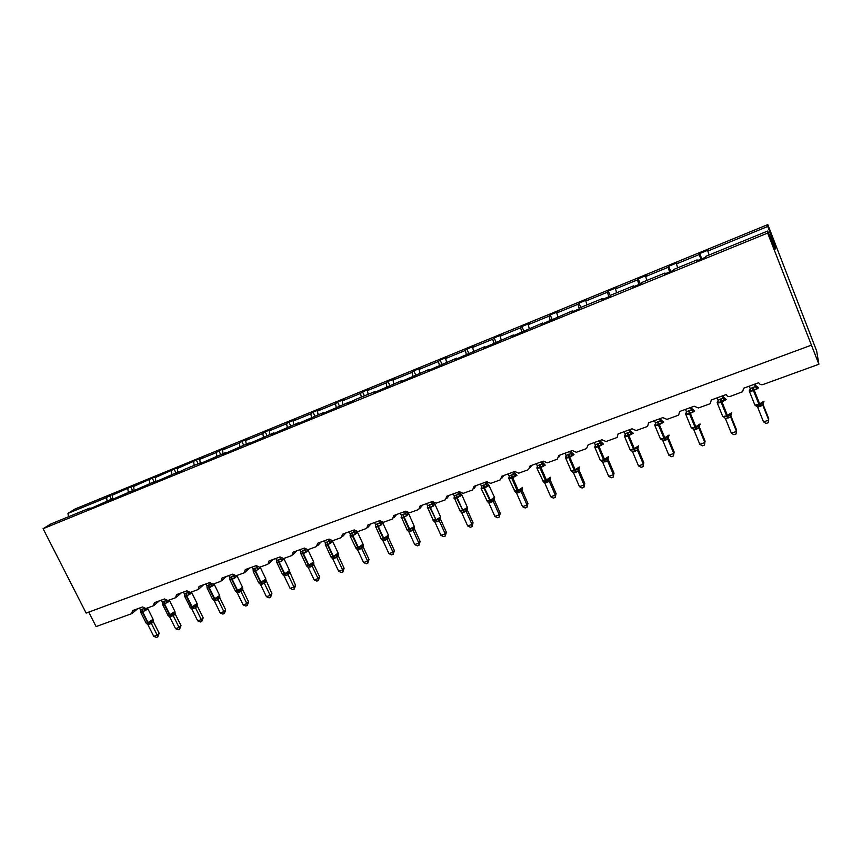 <?xml version="1.0" encoding="UTF-8"?>
<svg xmlns="http://www.w3.org/2000/svg" width="862" height="862" viewBox="0 0 862 862"><rect width="100%" height="100%" fill="white"/><g stroke="black" fill="none" stroke-linecap="round" stroke-linejoin="round"><path stroke-width="1.29" d="M709.135 254.969L707.81 251.047L767.773 226.458L767.805 224.594L816.637 350.92L818.9 364.249L767.643 233.074L767.686 231.048L705.87 256.305L705.493 257.318L696.69 260.917L697.11 259.882L673.567 269.504L673.006 270.593L664.376 274.116L664.968 273.017L665.335 273.728M767.805 224.594L75.059 509.011L67.979 513.375L106.597 497.546L109.593 495.661L111.37 499.238M818.9 364.249L763.032 384.527C761.038 385.045 759.584 384.441 758.689 382.728L743.572 388.223L742.645 391.704L730.383 396.369C728.433 396.876 727 396.283 726.106 394.58L711.279 399.979L710.353 403.448L709.383 403.998L698.382 407.985L694.158 406.217L679.612 411.508L678.685 414.956L677.78 415.462L666.983 419.385L662.824 417.617L648.558 422.811L647.642 426.248L646.791 426.712L636.199 430.558L632.083 428.802L618.097 433.898L617.181 437.314L616.384 437.745L605.986 441.516L601.935 439.771L588.207 444.77L586.548 448.574L576.355 452.281L572.346 450.546L558.878 455.448L557.272 459.198L547.262 462.829L543.308 461.116L530.087 465.922L528.535 469.628L518.708 473.195L514.808 471.482L501.835 476.212L500.326 479.875L490.672 483.366L486.825 481.675L474.078 486.308L472.624 489.928L463.153 493.366L459.349 491.674L446.828 496.221L445.417 499.798L436.118 503.171L432.368 501.49L420.074 505.962L418.706 509.496L409.569 512.804L405.862 511.144L393.783 515.53L392.458 519.021L383.482 522.275L379.819 520.616L367.955 524.936L366.673 528.374L357.849 531.574L354.228 529.925L342.57 534.171L341.33 537.576L332.667 540.722L329.09 539.084L317.636 543.254L316.429 546.616L307.917 549.708L304.383 548.07L293.112 552.176L291.959 555.494L283.576 558.533L280.085 556.917L269.009 560.947L267.888 564.233L259.656 567.218L256.208 565.612L245.314 569.567L244.237 572.821L236.134 575.751L232.718 574.157L222.008 578.046L220.963 581.257L213 584.145L209.628 582.561L199.1 586.397L198.077 589.565L190.243 592.409L186.914 590.826L176.548 594.597L175.568 597.732L167.864 600.534L164.567 598.961L154.373 602.667L153.425 605.77L145.85 608.518L142.586 606.956L132.554 610.608L131.638 613.679L96.102 626.577L88.732 612.128M109.593 495.661L115.26 493.333L112.275 495.208L112.836 499.346M90.521 508.461L89.993 507.977L86.814 509.97L92.633 507.599L111.64 499.13L112.157 499.626M132.543 490.586L130.765 486.976L136.519 484.616L133.61 486.47L134.203 490.618M111.64 499.13L108.537 501.102L133.642 490.144L134.16 490.64M154.061 481.793L152.272 478.151L158.123 475.749L155.289 477.58L155.817 481.082M133.642 490.144L130.615 492.083L156.011 480.996L156.518 481.502M175.913 472.861L174.124 469.187L180.072 466.741L177.324 468.54L177.874 472.064M156.011 480.996L153.059 482.914L178.746 471.708L179.253 472.225M198.131 463.788L196.342 460.071L202.387 457.593L199.715 459.36L200.296 462.905M178.746 471.708L175.891 473.594L184.931 469.176L201.87 462.258L202.376 462.775M220.715 454.554L218.916 450.804L225.057 448.294L222.482 450.029L223.086 453.584M201.87 462.258L199.1 464.112L225.391 452.647L225.887 453.175M243.666 445.18L241.866 441.398L248.116 438.833L245.616 440.547L246.263 444.124M225.391 452.647L222.719 454.468L249.323 442.863L249.808 443.413M267.005 435.644L265.205 431.819L271.552 429.211L269.149 430.892L269.817 434.491M249.323 442.863L246.737 444.663L273.663 432.918L274.148 433.467M290.731 425.947L288.932 422.089L295.386 419.438L293.08 421.087L293.78 424.697M273.663 432.918L271.174 434.685L298.435 422.8L298.909 423.361M314.867 416.087L313.057 412.187L319.63 409.493L317.421 411.109L318.153 414.741M298.435 422.8L296.054 424.524L323.638 412.499L324.101 413.07M339.412 406.056L337.602 402.123L344.283 399.375L342.182 400.949L342.947 404.612M323.638 412.499L321.364 414.191L349.293 402.015L349.757 402.597M364.378 395.852L362.568 391.876L369.367 389.085L367.374 390.626L368.171 394.3M349.293 402.015L347.127 403.664L356.275 399.16L375.412 391.348L375.864 391.93M389.786 385.476L387.975 381.457L394.893 378.623L392.997 380.12L393.837 383.816M375.412 391.348L373.365 392.953L401.994 380.476L402.446 381.079M415.635 374.905L413.825 370.854L420.861 367.966L419.083 369.421L419.966 373.138M401.994 380.476L400.076 382.049L429.082 369.41L429.513 370.024M441.937 364.152L440.126 360.057L447.292 357.116L445.632 358.538L446.559 362.266M429.082 369.41L427.272 370.94L456.655 358.139L457.086 358.764M468.712 353.215L466.902 349.078L474.197 346.082L472.667 347.451L473.626 351.211M456.655 358.139L454.985 359.626L484.746 346.664L485.166 347.3M495.973 342.074L494.163 337.893L501.587 334.844L500.186 336.169L501.188 339.951M484.746 346.664L483.216 348.097L513.375 334.962L513.784 335.609M523.73 330.728L521.919 326.504L529.483 323.401L528.212 324.683L529.257 328.476M513.375 334.962L511.974 336.352L542.543 323.045L542.941 323.703M552.003 319.177L550.193 314.91L557.886 311.742L556.766 312.971L557.843 316.796M542.543 323.045L541.293 324.381L572.271 310.902L572.659 311.57M580.794 307.422L578.984 303.09L586.828 299.879L585.837 301.053L586.968 304.889M556.766 312.971L577.96 304.286L579.296 308.855L580.363 307.594L602.57 298.521L602.947 299.2M610.296 295.86L608.313 291.065L616.298 287.779L615.468 288.899L616.653 292.768M602.57 298.521L601.633 299.739L609.93 296.345L610.824 295.149L633.462 285.893L633.829 286.583M640.304 283.943L638.192 278.803L646.338 275.463L645.66 276.53L646.888 280.409M633.462 285.893L632.697 287.057L641.156 283.598L641.888 282.456L664.968 273.017M670.755 271.508L668.653 266.304L676.95 262.899L676.433 263.912L677.715 267.813M707.81 251.047L708.155 250.099L699.696 253.568L699.297 254.527L700.871 259.214M106.597 497.546L107.05 501.005M112.275 495.208L130.765 486.976M127.835 488.84L128.319 492.31M133.61 486.47L152.272 478.151M149.417 479.983L149.934 483.485M155.289 477.58L174.124 469.187M171.355 470.997L171.894 474.509M177.324 468.54L196.342 460.071M193.648 461.849L194.219 465.383M199.715 459.36L216.308 452.561L218.916 450.804M216.308 452.561L216.912 456.106M222.482 450.029L239.356 443.111L241.866 441.398M239.356 443.111L239.981 446.688M245.616 440.547L262.781 433.511L265.205 431.819M262.781 433.511L263.438 437.099M269.149 430.892L286.593 423.738L288.932 422.089M286.593 423.738L287.294 427.347M293.08 421.087L310.826 413.803L313.057 412.187M310.826 413.803L311.548 417.434M317.421 411.109L335.469 403.707L337.602 402.123M335.469 403.707L336.234 407.349M342.182 400.949L360.542 393.428L362.568 391.876M360.542 393.428L361.34 397.091M367.374 390.626L386.057 382.965L387.975 381.457M386.057 382.965L386.887 386.65M392.997 380.12L412.014 372.319L413.825 370.854M412.014 372.319L412.887 376.026M419.083 369.421L438.446 361.48L440.126 360.057M438.446 361.48L439.351 365.219M445.632 358.538L465.34 350.457L466.902 349.078M465.34 350.457L466.288 354.207M472.667 347.451L492.73 339.229L494.163 337.893M492.73 339.229L493.721 343.001M500.186 336.169L520.616 327.797L521.919 326.504M520.616 327.797L521.65 331.59M528.212 324.683L549.019 316.149L550.193 314.91M549.019 316.149L550.15 320.158M579.318 308.855L571.172 312.173L572.271 310.902M577.96 304.286L578.984 303.09M585.837 301.053L607.441 292.196L608.313 291.065M607.441 292.196L608.831 296.797M615.468 288.899L637.481 279.881L638.192 278.803M637.481 279.881L638.925 284.503M645.66 276.53L668.093 267.328L668.653 266.304M668.093 267.328L669.602 271.983M676.433 263.912L699.297 254.527M767.643 233.074L43.1 528.708L50.686 524.042L89.993 507.977M697.455 260.604L697.11 259.882M701.797 258.837L699.696 253.568M774.507 247.232L775.186 246.963L775.24 248.978L767.686 231.048M767.773 226.458L775.186 246.963M67.979 513.375L68.4 516.801M43.1 528.708L86.135 613.087L811.25 345.22M754.466 384.269L755.381 386.585L755.446 385.357L757.353 386.855L757.105 388.87L753.129 389.678L750.36 391.316L749.746 389.613M755.952 405.28L757.676 407.252L763.538 421.917L768.753 420.074L762.859 405.302L757.633 407.166L755.769 405.743L759.896 404.817L763.387 403.017L763.894 401.724M763.538 421.917L766.102 423.457L768.193 422.725L768.753 418.727L762.924 404.095L762.892 405.388L763.387 403.017M754.94 384.086L756.125 386.327M749.24 386.165L750.199 388.568L755.381 386.585M750.36 391.316L750.199 388.568M755.424 386.672L757.105 388.87M762.687 402.877L762.859 405.302M722.173 396.014L723.089 398.309L723.272 397.048L725.147 398.546L724.78 400.582L721.483 401.142L718.175 402.974L717.69 401.25M724.63 417.617L723.768 416.788L727.625 416.335L731.105 414.557L731.644 413.221M731.364 433.22L733.95 434.739L735.986 434.028L736.482 431.42L731.364 433.22L725.459 418.641L730.577 416.82L736.482 431.42L736.611 430.041L730.771 415.581L730.62 416.906L731.105 414.557M717.055 397.878L718.014 400.248L723.089 398.287L725.017 399.483M722.776 395.798L724.058 398.093M718.175 402.974L718.014 400.248M723.132 398.395L724.78 400.582M723.768 416.788L725.459 418.641M730.373 414.428L730.577 416.82M690.494 407.543L691.421 409.806L691.723 408.523L693.565 410L693.08 412.068L689.826 412.618L686.605 414.417L685.796 413.178L686.249 412.65M692.973 428.802L692.208 428.069L695.979 427.638L699.438 425.871L700.019 424.503M705.084 441.139L704.405 445.104L704.836 442.551L699.815 444.318L693.899 429.901L698.92 428.112L704.836 442.551L705.084 441.139L699.233 426.841L698.963 428.198L699.438 425.871M691.723 408.523L692.574 409.612M691.227 407.273L691.733 408.523M685.484 409.375L686.443 411.713L691.421 409.806M686.605 414.417L686.443 411.713M691.464 409.892L693.08 412.068M692.208 428.069L693.899 429.901M698.683 425.753L698.92 428.112M704.405 445.104L702.401 445.816L699.815 444.318M659.43 418.846L660.367 421.087L660.777 419.772L662.587 421.238L661.994 423.328L658.783 423.878L655.637 425.634L654.904 424.406L655.411 423.845M661.93 439.792L661.251 439.135L664.936 438.726L668.373 436.969L668.998 435.569M674.159 452.033L673.427 455.976L673.782 453.466L668.869 455.201L662.943 440.945L667.867 439.189L673.782 453.466L674.159 452.033L668.298 437.885L667.91 439.275L668.373 436.969M654.517 420.645L655.476 422.962L660.357 421.065L662.275 422.24M660.281 418.544L661.693 420.893M655.637 425.634L655.476 422.962M660.4 421.173L661.994 423.328M661.251 439.135L662.943 440.945M667.597 436.862L667.867 439.189M673.427 455.976L671.466 456.666L668.869 455.201M628.958 429.944L629.896 432.153L630.424 430.806L632.191 432.271L631.49 434.373L628.323 434.911L625.262 436.635L624.594 435.429M624.131 431.7L625.09 433.995L627.105 432.95L628.032 436.118L624.681 436.829L625.155 434.825M630.844 450.384L637.902 447.863L638.57 446.43M643.806 462.711L643.03 466.644L643.321 464.176L638.494 465.879L632.6 451.86L637.395 450.05L643.321 464.176L643.806 462.711L637.945 448.725L637.438 450.136L637.902 447.863M637.912 448.639L637.772 448.024M627.105 432.95L629.885 432.131L631.792 433.284M629.917 429.588L631.383 431.959M625.262 436.635L625.09 433.995M629.928 432.239L631.49 434.373M630.876 449.996L632.568 451.774M637.104 447.766L637.395 450.05M643.03 466.644L641.102 467.323L638.494 465.879M599.058 440.827L599.995 443.014L600.631 441.635L602.366 443.09L601.568 445.223L597.862 445.956L595.448 447.432L594.899 446.128M601.622 461.181L601.073 460.642L604.036 460.48L608.001 458.541L608.712 457.075M614.024 473.195L613.194 477.117L613.432 474.693L608.691 476.352L602.764 462.409L607.505 460.717L613.432 474.693L614.024 473.195L608.152 459.36L607.548 460.804L608.001 458.541M594.317 442.551L595.286 444.814L599.995 442.993L601.881 444.135M600.124 440.439L601.633 442.809M595.448 447.432L595.286 444.814M600.027 443.1L601.568 445.223M601.073 460.642L602.764 462.409M607.182 458.465L607.505 460.717M613.194 477.117L611.309 477.774L608.691 476.352M569.717 451.505L570.644 453.671L571.387 452.259L573.09 453.714L572.196 455.858L569.103 456.375L566.194 458.034L565.72 456.709M571.851 471.46L578.65 469.036L579.404 467.527M584.792 483.485L583.919 487.386L584.091 485.004L579.447 486.642L573.542 472.926L578.165 471.18L584.091 485.004L584.792 483.485L578.919 469.79L578.208 471.266L578.65 469.036M570.892 451.074L572.443 453.455M565.063 453.196L566.032 455.438L570.644 453.671M566.194 458.034L566.032 455.438M570.687 453.746L572.196 455.858M571.818 471.105L573.51 472.839M577.82 468.96L578.165 471.18M583.919 487.386L582.066 488.032L579.447 486.642M540.916 461.989L541.842 464.133L542.683 462.7L544.364 464.144L543.372 466.299L539.763 467.01L537.479 468.443L537.08 467.107M543.556 481.815L543.092 481.362L545.937 481.233L549.837 479.326L550.635 477.785M556.098 493.592L555.171 497.471L555.3 495.133L550.732 496.738L544.795 483.086L549.363 481.459L555.3 495.133L556.098 493.592L550.215 480.048L549.406 481.535L549.837 479.326M536.347 463.648L537.306 465.868L541.842 464.112L543.728 465.221M542.187 461.526L543.771 463.907M537.479 468.443L537.306 465.868M541.875 464.209L543.372 466.299M543.092 481.362L544.795 483.086M548.997 479.261L549.363 481.459M555.171 497.471L553.35 498.107L550.732 496.738M512.631 472.279L513.569 474.402L514.506 472.947L516.144 474.38L515.067 476.557L511.511 477.257L509.28 478.647L508.957 477.3M515.314 491.857L521.564 489.433L522.21 487.332M527.921 503.516L526.951 507.373L527.027 505.078L522.534 506.651L516.597 493.139L521.09 491.545L527.027 505.078L527.921 503.516L522.038 490.101L521.133 491.62L521.564 489.433M522.006 490.025L522.103 488.485M514.011 471.783L515.627 474.154M508.149 473.906L509.119 476.104L513.569 474.402M509.28 478.647L509.119 476.104M513.601 474.477L515.067 476.557M514.905 491.448L516.597 493.139M520.691 489.379L521.09 491.545M526.951 507.373L525.163 507.998L522.534 506.651M486.567 500.671L490.004 500.423L494.476 497.234L488.442 484.433L487.278 486.621L484.293 487.116L481.599 488.679L481.341 487.321M487.59 501.716L493.786 499.357L494.669 497.74M500.251 513.256L499.238 517.092L499.26 514.84L494.853 516.381L488.916 503.02L493.323 501.447L499.26 514.84L500.251 513.256L494.368 499.982L493.355 501.522M484.875 482.386L485.802 484.476L486.825 483L487.989 484.228M486.33 481.847L486.847 483M480.468 483.981L481.427 486.157L485.802 484.476M481.599 488.679L481.427 486.157M485.834 484.563L487.278 486.621M487.224 501.339L488.916 503.02M492.902 499.313L493.323 501.447M499.238 517.092L497.482 517.717L494.853 516.381M459.424 510.412L462.743 510.164L457.269 497.956L461.806 494.799L461.235 494.303L459.985 496.512L457.043 496.997L454.403 498.527L454.22 497.158M460.373 511.403L466.514 509.097L467.441 507.459M473.066 522.825L472.02 526.65L471.988 524.419L467.667 525.949L461.73 512.718L466.051 511.166L471.988 524.419L473.066 522.825L467.193 509.69L466.083 511.252M466.999 508.224L467.193 509.69L467.236 508.063M457.603 492.31L458.53 494.379L459.651 492.881L460.847 494.109M459.155 491.739L461.235 494.303M453.283 493.883L454.242 496.038L458.53 494.379L460.394 495.434M454.403 498.527L454.242 496.038M458.573 494.465L459.985 496.512M460.028 511.058L461.73 512.718M465.609 509.065L466.051 511.166M472.02 526.65L470.296 527.253L467.667 525.949M432.767 519.98L435.957 519.743L430.483 507.653L435.073 504.475L434.513 504.001L433.187 506.22L427.703 508.203L427.574 506.824M433.629 520.917L439.717 518.676L440.697 516.995M446.365 532.22L445.288 536.024L445.201 533.847L440.956 535.334L435.019 522.243L439.264 520.723L445.201 533.847L446.365 532.22L440.493 519.226L439.318 520.799L439.717 518.676M440.31 517.728L440.493 519.226L440.536 517.599M430.817 502.05L431.754 504.108L432.961 502.589L434.179 503.828M426.571 503.602L427.541 505.735L431.754 504.108L433.608 505.143M427.703 508.203L427.541 505.735M431.787 504.184L433.187 506.22M433.317 520.605L435.019 522.243M438.801 518.644L439.264 520.723M445.288 536.024L443.585 536.627L440.956 535.334M406.573 529.376L409.644 529.139L404.181 517.178L408.803 513.989L408.254 513.526L406.853 515.756L401.466 517.706L401.401 516.316M407.37 530.27L413.404 528.083L414.428 526.37M420.128 541.455L419.018 545.247L418.889 543.092L414.708 544.568L408.782 531.595L412.952 530.108L418.889 543.092L420.128 541.455L414.256 528.589L413.006 530.184L413.404 528.083M414.072 527.059L414.256 528.589M404.515 511.629L405.442 513.666L406.595 512.147M400.334 513.149L401.304 515.26L405.442 513.666L407.284 514.689M401.466 517.706L401.304 515.26M405.474 513.741L406.853 515.756M406.896 512.394L407.974 513.364M407.079 529.99L408.782 531.595M412.467 528.061L412.952 530.108M419.018 545.247L417.348 545.829L414.708 544.568M380.832 538.61L383.795 538.384L378.332 526.542L382.997 523.342L382.459 522.889L380.982 525.13L375.692 527.048L375.681 525.648M381.564 539.461L387.534 537.317L388.611 535.582M394.354 550.527L393.201 554.298L393.029 552.186L388.924 553.63L382.997 540.797L387.103 539.332L393.029 552.186L394.354 550.527L388.482 537.791L387.146 539.407L387.534 537.317M388.309 536.229L388.482 537.791M378.666 521.036L379.592 523.051L380.562 521.629M374.561 522.534L375.52 524.613L379.592 523.051M375.692 527.048L375.52 524.613M379.625 523.126L380.982 525.13M381.306 539.203L382.997 540.797M386.596 537.306L387.103 539.332M393.201 554.298L391.563 554.88L388.924 553.63M355.532 547.693L358.387 547.467L352.924 535.733L357.633 532.522L357.105 532.091L355.553 534.343L350.36 536.229L350.134 535.367L350.101 535.992M356.221 548.512L362.126 546.4L363.236 544.622M369.022 559.449L367.826 563.209L367.611 561.119L363.581 562.541L357.655 549.837L361.695 548.394L367.611 561.119L369.022 559.449L363.15 546.831L361.738 548.469L362.126 546.4M362.977 545.247L363.15 546.831L363.171 545.215M353.258 530.281L354.185 532.274L355.025 530.981M349.229 531.746L350.187 533.815L354.185 532.274M350.36 536.229L350.187 533.815M354.228 532.35L355.553 534.343M356.577 531.703L357.267 532.22M355.963 548.254L357.655 549.837M361.167 546.4L361.695 548.394M367.826 563.209L366.221 563.77L363.581 562.541M330.663 556.604L333.422 556.389L327.969 544.773L332.71 541.551L332.193 541.131L330.577 543.394L325.459 545.247L325.459 544.094M331.32 557.423L337.15 555.333L338.303 553.523M344.11 568.209L342.893 571.959L342.634 569.911L338.669 571.301L332.754 558.716L336.719 557.305L342.634 569.911L344.11 568.209L338.26 555.721L336.773 557.38L337.15 555.333M338.076 554.115L338.26 555.721M328.293 539.364L329.219 541.347L329.952 540.172M324.338 540.808L325.297 542.855L329.219 541.347L331.04 542.327M325.459 545.247L325.297 542.855M329.262 541.422L330.577 543.394M331.062 557.154L332.754 558.716M336.18 555.333L336.719 557.305M342.893 571.959L341.309 572.508L338.669 571.301M306.215 565.375L308.876 565.16L303.424 553.663L308.219 550.419L307.691 550.021L306.01 552.294L300.989 554.115L300.978 553.016M306.84 566.172L309.404 565.709L313.768 562.854L313.768 564.491L312.216 566.129L308.273 567.455L314.188 579.91L318.078 578.542L312.206 566.129L312.594 564.104M319.63 576.829L318.38 580.557L318.078 578.542L319.63 576.829L313.768 564.491M313.606 562.821L313.779 564.459M303.758 548.297L304.685 550.258L305.31 549.223M299.857 549.719L300.816 551.745L304.685 550.258M300.989 554.115L300.816 551.745M304.717 550.333L306.01 552.294M306.581 565.903L308.273 567.455M311.613 564.114L312.173 566.054M318.38 580.557L316.828 581.096L314.188 579.91M282.176 574.006L284.751 573.78L279.299 562.401L284.126 559.147L283.609 558.759L281.863 561.043L276.917 562.832L276.917 561.776M282.768 574.771L285.279 574.329L289.686 571.463L289.707 573.079L288.08 574.738L284.201 576.031L290.106 588.38L293.942 587.033L288.07 574.738L288.447 572.724M295.558 585.309L294.276 589.015L293.942 587.033L295.558 585.309L289.546 571.387M279.633 557.078L280.549 559.018L281.087 558.113M275.797 558.479L276.756 560.483L280.549 559.018M276.917 562.832L276.756 560.483M280.592 559.093L281.863 561.043M282.51 574.512L284.201 576.031M287.455 572.745L288.037 574.663M294.276 589.015L292.746 589.543L290.106 588.38M258.535 582.475L261.024 582.259L255.583 570.989L260.453 567.724L259.936 567.347L258.126 569.642L253.266 571.398L253.256 570.385M259.096 583.218L261.563 582.798L265.992 579.943L266.035 581.527L264.354 583.208L260.529 584.479L266.433 596.698L270.194 595.373L264.332 583.208M271.886 593.638L270.571 597.323L270.194 595.373L271.886 593.638L265.873 579.814M255.906 565.72L256.833 567.638L257.285 566.851M252.146 567.088L253.094 569.071L256.833 567.638L258.632 568.586M253.266 571.398L253.094 569.071M256.865 567.702L258.126 569.642M254.635 568.23L255.13 571.15L253.266 571.56L258.697 582.809L260.529 584.479M263.707 581.236L264.3 583.132M270.571 597.323L269.073 597.851L266.433 596.698M235.283 590.815L237.686 590.599L232.255 579.436L237.158 576.161L236.641 575.794L234.776 578.1L229.992 579.835L229.982 578.855M235.811 591.526L238.235 591.127L242.696 588.272L242.761 589.845L241.015 591.526L237.255 592.776L243.149 604.887L246.855 603.583L240.994 591.526M248.601 601.838L247.265 605.512L246.855 603.583L248.601 601.838L242.739 589.748L242.61 588.099M232.578 574.211L233.505 576.107L233.871 575.439M228.872 575.557L229.831 577.518L233.505 576.107L235.294 577.055M229.992 579.835L229.831 577.518M233.537 576.172L234.776 578.1M231.35 576.7L231.813 579.598L230.014 579.986L235.445 591.138L237.255 592.776M240.347 589.586L240.961 591.461M247.265 605.512L245.789 606.029L243.149 604.887M214.035 584.221L211.815 586.419L207.106 588.121L207.095 587.184M212.914 599.704L215.295 599.316L219.778 596.461L219.864 598.012L218.054 599.715L214.358 600.943L220.241 612.936L223.883 611.654L218.043 599.715L218.409 597.754M225.704 609.897L224.335 613.55L223.883 611.654L225.704 609.897L219.875 597.991L219.713 596.245M209.725 582.744L210.554 584.436L210.856 583.886M205.986 583.886L206.945 585.837L210.554 584.436L212.343 585.373M207.106 588.121L206.945 585.837M210.587 584.511L211.815 586.419M212.677 599.478L214.358 600.943M217.386 597.797L218 599.65M224.335 613.55L222.881 614.067L220.241 612.936M191.623 592.474L189.22 594.597L184.597 596.278L184.587 595.373M190.373 607.742L192.722 607.387L197.236 604.521M203.173 617.828L201.783 621.47L201.299 619.606L197.71 620.866L191.838 608.981L195.426 607.699L201.299 619.606L203.173 617.828L197.355 606.029L195.48 607.764L195.814 605.824M197.161 604.715L197.355 606.029L197.064 604.865M187.496 591.644L188.228 592.194M183.477 592.075L184.436 594.004L187.981 592.636L189.759 593.562M184.597 596.278L184.436 594.004M188.024 592.7L189.22 594.597M190.157 607.527L191.838 608.981M194.78 605.867L195.426 607.699M201.783 621.47L200.35 621.965L197.71 620.866M169.469 600.512L167.002 602.657L162.455 604.305L162.433 603.432M168.209 615.64L170.514 615.317L175.061 612.462M180.998 625.629L179.587 629.249L179.07 627.417L175.546 628.657L169.674 616.88L173.208 615.63L179.07 627.417L180.998 625.629L175.191 613.949L173.262 615.694L173.596 613.766M175.008 612.591L175.191 613.949L174.9 612.763M161.334 600.135L162.282 602.053L165.773 600.695M162.455 604.305L162.282 602.053M165.816 600.771L167.002 602.657M168.004 615.446L169.674 616.88M172.551 613.819L173.208 615.63M179.587 629.249L178.175 629.745L175.546 628.657M147.671 608.421L145.139 610.576L140.657 612.192L140.635 611.352M146.389 623.42L148.673 623.118L153.242 620.263M159.19 633.311L157.746 636.921L157.196 635.111L153.727 636.328L147.876 624.659L151.346 623.42L157.196 635.111L159.19 633.311L153.382 621.728L151.4 623.485L151.734 621.577M153.21 620.338L153.382 621.728M139.547 608.066L140.495 609.962L143.932 608.637L145.7 609.542M141.907 609.186L142.284 612.02L140.732 612.354L140.495 609.962M143.965 608.701L145.139 610.576M146.195 623.237L147.876 624.659M150.678 621.631L151.346 623.42M157.746 636.921L156.367 637.406L153.727 636.328M752.386 387.447L753.474 390.691L749.466 391.542L749.24 390.917M754.638 404.483L754.896 405.118L758.916 404.31L760.047 406.627M757.569 386.963L758.646 387.771L753.474 390.691L758.916 404.31L764.001 401.196M760.672 406.411L753.011 387.21M749.692 390.54L750.285 388.848M755.381 386.553L757.31 387.771M720.147 399.149L721.192 402.382L717.367 403.2L717.141 402.576M722.55 415.99L722.798 416.615L726.644 415.84L727.819 418.124M725.319 398.643L726.375 399.472L721.192 402.382L726.644 415.84L731.719 412.693M728.433 417.908L720.761 398.934M718.154 401.886L717.54 402.198L718.089 401.821M724.177 417.23L722.798 416.615L717.367 403.2L718.111 400.636M688.533 410.635L689.546 413.846L685.883 414.622L685.656 414.019M691.076 427.283L691.324 427.897L694.998 427.153L696.216 429.395M693.694 410.096L694.729 410.937L689.546 413.846L694.998 427.153L700.063 423.964M696.819 429.179L689.137 410.42M686.001 413.631L686.561 412.219M691.421 409.784L693.339 410.969M657.523 421.895L658.493 425.085L654.991 425.828L654.775 425.246M660.195 438.37L660.443 438.952L663.956 438.252L665.216 440.45M662.684 421.335L663.686 422.186L658.493 425.085L663.956 438.252L668.998 435.03M665.809 440.234L658.115 421.68M655.077 424.847L655.616 423.533M629.896 449.242L624.476 436.258M631.189 450.341L630.144 449.813L633.495 449.134L634.809 451.289M632.266 432.358L633.236 433.23L628.032 436.118L633.495 449.134L638.537 445.88M635.391 451.085L627.687 432.735M624.734 435.849L625.241 434.653M631.49 450.589L630.865 450.384M597.258 443.79L598.142 446.936L594.942 447.626L594.737 447.066M600.167 459.909L600.405 460.459L603.615 459.812L604.962 461.935M602.409 443.176L603.346 444.059L598.142 446.936L603.615 459.812L608.637 456.537M605.533 461.73L597.819 443.585M594.963 446.645L595.437 445.557M607.969 458.573L608.152 459.381M567.961 454.425L568.812 457.56L565.741 458.218L565.547 457.679M570.978 470.383L571.215 470.921L574.286 470.296L575.676 472.376M573.122 453.789L574.017 454.683L568.812 457.56L574.286 470.296L579.296 466.988M576.225 472.182L568.521 454.231M565.731 457.237L566.183 456.257M570.644 453.649L572.53 454.77M578.995 468.195L578.919 469.822M539.203 464.877L540.021 467.991L536.886 468.098M542.327 480.662L545.495 480.587L546.917 482.634M544.375 464.209L545.237 465.124L540.021 467.991L545.495 480.587L550.495 477.246M547.467 482.44L539.752 464.672M537.048 467.635L537.479 466.751M550.29 478.432L550.215 480.069M510.972 475.124L511.759 478.227L508.752 478.324M514.194 490.758L517.232 490.693L518.687 492.698M516.144 474.434L516.974 475.361L511.759 478.227L517.232 490.693L522.426 487.817M519.226 492.504L511.511 474.93M508.882 477.85L509.28 477.042M513.569 474.38L515.444 475.479M483.248 485.198L484.002 488.269L481.125 488.366M489.217 485.425L484.002 488.269L490.963 502.578M491.491 502.395L484.53 488.086L483.787 485.004M481.233 487.881L481.599 487.159M485.802 484.455L487.666 485.543M486.825 483L488.442 484.433M493.786 499.357L493.366 501.522M494.422 498.365L494.368 500.003M456.03 495.079L456.741 498.139L453.983 498.225M456.548 494.896L456.741 498.139L463.745 512.287M464.262 512.103L462.743 510.164L467.419 507.492L462 495.241M454.069 497.73L454.414 497.083M466.514 509.097L466.105 511.252M429.287 504.798L429.976 507.837L427.326 507.923M429.804 504.615L429.976 507.837L437.002 521.822M437.508 521.65L435.957 519.743L440.644 517.071L435.256 504.906M427.39 507.395L427.703 506.824M432.961 502.589L434.513 504.001M403.028 514.334L403.675 517.362L401.132 517.437M403.524 514.151L403.675 517.362L409.148 529.322L410.732 531.197M411.228 531.014L409.644 529.139L414.342 526.488L408.987 514.398M406.81 512.33L408.254 513.526M414.288 526.962L414.256 528.611M377.211 523.708L377.836 526.714L375.39 526.79M377.707 523.536L377.836 526.714L383.299 538.556L384.915 540.399M385.411 540.226L383.795 538.384L388.428 535.14L383.181 523.73M379.592 523.029L381.424 524.064M381.273 522.113L382.459 522.889M388.503 536.164L388.482 537.813M351.847 532.921L352.439 535.916L350.263 536.38L356.06 548.372M352.332 532.748L352.439 535.916L357.902 547.639L359.54 549.45M360.025 549.277L358.387 547.467L363.064 544.202L357.816 532.899M350.317 535.819L350.349 535.022M354.196 532.253L356.017 533.276M356.211 531.617L357.105 532.091M326.924 541.982L327.485 544.946L325.233 545.021M327.398 541.81L327.485 544.946L332.947 556.561L334.607 558.339M335.081 558.167L333.422 556.389L338.141 553.113L332.883 541.907M331.547 540.851L332.193 541.131M338.26 554.104L338.249 555.753M302.422 550.883L302.961 553.835L300.87 553.792M302.885 550.71L302.961 553.835L308.413 565.332L310.094 567.077M310.568 566.916L308.876 565.16L313.639 561.884L308.38 550.775M304.685 550.236L306.495 551.238M278.329 559.632L278.846 562.563L276.821 562.541M278.792 559.46L278.846 562.563L284.288 573.952L286.001 575.676M286.464 575.514L284.751 573.78L289.546 570.493L284.288 559.481M280.559 558.996L282.359 559.988M255.087 568.069L255.13 571.15L260.572 582.421L262.307 584.124M262.759 583.962L261.024 582.259L265.852 578.962L260.604 568.047M264.709 581.214L264.354 583.208M231.792 576.538L231.813 579.598L237.244 590.761L239 592.431M239.442 592.28L237.686 590.599L242.556 587.291L237.309 576.462M241.371 589.554L241.015 591.526M208.432 585.018L208.873 587.906L207.042 587.927M212.418 599.015L214.293 598.961L216.071 600.609M214.132 584.307L214.056 585.158L208.873 587.906L214.293 598.961L219.648 595.48L214.401 584.748M216.513 600.448L214.735 598.81L209.315 587.744L208.873 584.856M185.901 593.207L186.311 596.073L184.543 596.105M189.92 607.085L191.73 607.031L193.53 608.647M191.375 592.302L191.483 593.336L186.311 596.073L191.73 607.031L197.107 603.54L191.86 592.905M193.961 608.497L192.161 606.88L186.742 595.911L186.321 593.045M163.726 601.256L164.114 604.111L162.39 604.187M167.778 615.026L169.523 614.962L171.344 616.556M169.146 600.297L169.286 601.385L164.114 604.111L169.523 614.962L174.932 611.47L169.695 600.922M171.764 616.405L169.943 614.811L164.545 603.96L164.146 601.105M165.784 600.674L167.551 601.611M145.99 622.827L140.614 612.095M146.303 623.355L147.682 622.773L149.514 624.347M147.327 608.195L147.434 609.294L142.284 612.02L147.682 622.773L153.124 619.282L147.876 608.809M149.934 624.196L148.092 622.623L142.693 611.869L142.327 609.025M153.091 620.532L153.371 621.75M559.115 456.817L560.138 454.985M530.302 467.516L531.638 465.361M502.007 477.99L503.656 475.544M474.229 488.237L476.18 485.543M446.936 498.29L449.199 495.37M420.139 508.127L422.692 505.013M393.815 517.782L396.649 514.485M367.955 527.253L371.069 523.805M342.548 536.552L345.921 532.953M317.572 545.678L321.203 541.95M293.037 554.643L296.905 550.796M268.912 563.436L273.017 559.492M245.196 572.088L249.527 568.036M221.879 580.589L226.415 576.452M198.95 588.94L203.691 584.716M176.398 597.15L181.343 592.851M154.212 605.232L159.341 600.857M132.392 613.173L137.694 608.734M750.349 390.152L749.38 390.066L749.466 391.542L754.896 405.118L756.383 405.754M686.583 413.394L685.796 413.178L685.883 414.622L691.324 427.897L692.585 428.479M655.616 424.675L654.904 424.406L654.991 425.828L660.443 438.952L661.596 439.512M625.23 435.741L624.605 435.429M595.426 446.602L594.855 446.247L594.942 447.626L600.405 460.459L601.364 460.965M566.162 457.259L565.655 456.871L565.741 458.218L571.215 470.921L572.088 471.395M537.446 467.71L536.994 467.301L537.091 468.616L543.34 481.642M509.248 477.979L508.946 478.819L515.131 491.696M481.556 488.054L481.308 488.851L487.418 501.565M454.371 497.956L460.211 511.263M427.66 507.675L433.478 520.788M401.423 517.222L407.22 530.141M375.649 526.607L381.424 539.343M331.137 557.251L325.416 544.881M306.646 565.978L300.946 553.792M313.768 562.854L313.8 562.261M282.564 574.588L276.885 562.541M289.686 571.42L289.697 570.859M212.698 599.499L207.085 587.959M190.48 607.742L184.576 596.148M168.09 615.533L162.433 604.219"/></g></svg>
